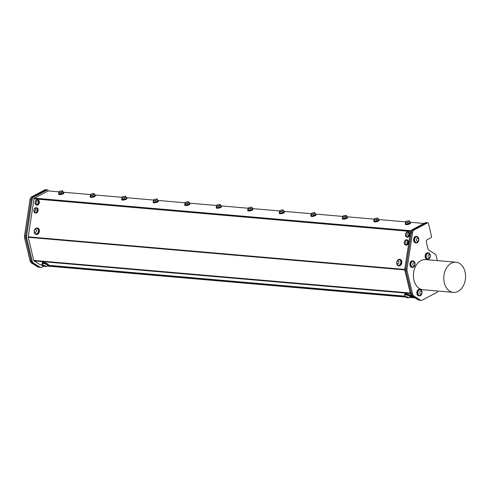 <?xml version="1.0" encoding="UTF-8"?>
<svg xmlns="http://www.w3.org/2000/svg" width="490" height="490" viewBox="0 0 490 490"><rect width="100%" height="100%" fill="white"/><g stroke="black" fill="none" stroke-linecap="round" stroke-linejoin="round"><path stroke-width="0.73" d="M423.966 223.452L410.075 222.246M405.542 221.854L378.556 219.52M374.023 219.128L347.036 216.788M342.504 216.396L315.511 214.063M310.985 213.671L283.992 211.337M279.459 210.939L252.473 208.605M247.94 208.213L220.953 205.88M216.421 205.488L189.434 203.148M184.901 202.756L157.915 200.422M153.382 200.03L126.389 197.691M121.863 197.299L94.87 194.965M90.338 194.573L63.351 192.233M58.818 191.841L48.124 190.916L48.014 190.457A0.907 0.649 -85.1 0 0 47.469 189.875L46.477 189.789A0.907 0.649 94.9 0 0 46.201 189.851L47.187 189.936A0.907 0.649 -85.1 0 1 47.469 189.875M411.067 230.735L34.459 198.138L48.124 190.916M409.897 222.215A2.683 0.784 166.6 0 1 410.504 222.54L410.62 223.042A2.683 0.784 166.6 0 1 409.873 223.826A2.683 0.784 166.6 0 1 407.104 224.616A2.683 0.784 166.6 0 1 405.401 224.285L405.285 223.783A2.683 0.784 166.6 0 1 405.671 223.22M378.378 219.483A2.683 0.784 166.6 0 1 378.984 219.814L379.101 220.31A2.683 0.784 166.6 0 1 378.354 221.094A2.683 0.784 166.6 0 1 375.585 221.884A2.683 0.784 166.6 0 1 373.882 221.554L373.766 221.057A2.683 0.784 166.6 0 1 374.152 220.494M346.859 216.758A2.683 0.784 166.6 0 1 347.459 217.088L347.582 217.585A2.683 0.784 166.6 0 1 346.834 218.369A2.683 0.784 166.6 0 1 344.066 219.159A2.683 0.784 166.6 0 1 342.363 218.828L342.247 218.332A2.683 0.784 166.6 0 1 342.632 217.762M315.34 214.026A2.683 0.784 166.6 0 1 315.94 214.357L316.062 214.859A2.683 0.784 166.6 0 1 315.315 215.637A2.683 0.784 166.6 0 1 312.546 216.427A2.683 0.784 166.6 0 1 310.844 216.102L310.721 215.6A2.683 0.784 166.6 0 1 311.113 215.037M283.82 211.3A2.683 0.784 166.6 0 1 284.421 211.631L284.543 212.127A2.683 0.784 166.6 0 1 283.796 212.911A2.683 0.784 166.6 0 1 281.021 213.701A2.683 0.784 166.6 0 1 279.325 213.371L279.202 212.874A2.683 0.784 166.6 0 1 279.594 212.305M252.301 208.575A2.683 0.784 166.6 0 1 252.901 208.899L253.018 209.401A2.683 0.784 166.6 0 1 252.27 210.179A2.683 0.784 166.6 0 1 249.502 210.97A2.683 0.784 166.6 0 1 247.805 210.645L247.683 210.143A2.683 0.784 166.6 0 1 248.075 209.579M220.782 205.843A2.683 0.784 166.6 0 1 221.382 206.174L221.498 206.67A2.683 0.784 166.6 0 1 220.751 207.454A2.683 0.784 166.6 0 1 217.983 208.244A2.683 0.784 166.6 0 1 216.28 207.913L216.164 207.417A2.683 0.784 166.6 0 1 216.549 206.847M189.256 203.117A2.683 0.784 166.6 0 1 189.863 203.442L189.979 203.944A2.683 0.784 166.6 0 1 189.232 204.728A2.683 0.784 166.6 0 1 186.463 205.518A2.683 0.784 166.6 0 1 184.761 205.188L184.644 204.685A2.683 0.784 166.6 0 1 185.03 204.122M157.737 200.386A2.683 0.784 166.6 0 1 158.337 200.716L158.46 201.212A2.683 0.784 166.6 0 1 157.713 201.996A2.683 0.784 166.6 0 1 154.944 202.787A2.683 0.784 166.6 0 1 153.241 202.456L153.125 201.96A2.683 0.784 166.6 0 1 153.511 201.396M126.218 197.66A2.683 0.784 166.6 0 1 126.818 197.985L126.941 198.487A2.683 0.784 166.6 0 1 126.193 199.271A2.683 0.784 166.6 0 1 123.425 200.061A2.683 0.784 166.6 0 1 121.722 199.73L121.606 199.228A2.683 0.784 166.6 0 1 121.992 198.664M94.699 194.928A2.683 0.784 166.6 0 1 95.299 195.259L95.421 195.755A2.683 0.784 166.6 0 1 94.674 196.539A2.683 0.784 166.6 0 1 91.9 197.329A2.683 0.784 166.6 0 1 90.203 196.998L90.08 196.502A2.683 0.784 166.6 0 1 90.472 195.939M63.179 192.203A2.683 0.784 166.6 0 1 63.78 192.533L63.896 193.029A2.683 0.784 166.6 0 1 63.149 193.813A2.683 0.784 166.6 0 1 60.38 194.604A2.683 0.784 166.6 0 1 58.684 194.273L58.561 193.777A2.683 0.784 166.6 0 1 58.953 193.207M410.504 222.54A2.683 0.784 166.6 0 1 409.756 223.324A2.683 0.784 166.6 0 1 406.988 224.114A2.683 0.784 166.6 0 1 405.285 223.783M378.984 219.814A2.683 0.784 166.6 0 1 378.237 220.598A2.683 0.784 166.6 0 1 375.463 221.388A2.683 0.784 166.6 0 1 373.766 221.057M347.459 217.088A2.683 0.784 166.6 0 1 346.712 217.866A2.683 0.784 166.6 0 1 343.943 218.656A2.683 0.784 166.6 0 1 342.247 218.332M315.94 214.357A2.683 0.784 166.6 0 1 315.193 215.141A2.683 0.784 166.6 0 1 312.424 215.931A2.683 0.784 166.6 0 1 310.721 215.6M284.421 211.631A2.683 0.784 166.6 0 1 283.673 212.409A2.683 0.784 166.6 0 1 280.905 213.199A2.683 0.784 166.6 0 1 279.202 212.874M252.901 208.899A2.683 0.784 166.6 0 1 252.154 209.683A2.683 0.784 166.6 0 1 249.386 210.473A2.683 0.784 166.6 0 1 247.683 210.143M221.382 206.174A2.683 0.784 166.6 0 1 220.635 206.958A2.683 0.784 166.6 0 1 217.866 207.748A2.683 0.784 166.6 0 1 216.164 207.417M189.863 203.442A2.683 0.784 166.6 0 1 189.115 204.226A2.683 0.784 166.6 0 1 186.347 205.016A2.683 0.784 166.6 0 1 184.644 204.685M158.337 200.716A2.683 0.784 166.6 0 1 157.59 201.5A2.683 0.784 166.6 0 1 154.822 202.29A2.683 0.784 166.6 0 1 153.125 201.96M126.818 197.985A2.683 0.784 166.6 0 1 126.071 198.769A2.683 0.784 166.6 0 1 123.302 199.559A2.683 0.784 166.6 0 1 121.606 199.228M95.299 195.259A2.683 0.784 166.6 0 1 94.552 196.043A2.683 0.784 166.6 0 1 91.783 196.833A2.683 0.784 166.6 0 1 90.08 196.502M63.78 192.533A2.683 0.784 166.6 0 1 63.032 193.311A2.683 0.784 166.6 0 1 60.264 194.101A2.683 0.784 166.6 0 1 58.561 193.777M34.459 198.138A0.907 0.649 94.9 0 0 34.024 198.842L410.687 231.445M418.111 299.843A3.785 2.713 94.9 0 0 419.024 300.156L420.01 300.241A3.785 2.713 -85.1 0 1 419.097 299.929L418.111 299.843L411.784 295.874L412.77 295.96L419.097 299.929M412.77 295.96A3.785 2.713 -85.1 0 1 411.422 293.871L410.43 293.786A3.785 2.713 94.9 0 0 411.784 295.874M410.43 293.786L404.924 270.67L405.91 270.756L411.422 293.871M405.91 270.756A3.785 2.713 -85.1 0 1 405.843 268.814L404.85 268.728A3.785 2.713 94.9 0 0 404.924 270.67M404.85 268.728L410.363 232.621L411.349 232.707L405.843 268.814M411.349 232.707A3.785 2.713 -85.1 0 1 413.174 229.761L412.188 229.675A3.785 2.713 94.9 0 0 410.363 232.621M412.188 229.675L425.43 222.681L426.416 222.766L413.18 229.761A3.785 2.713 94.9 0 0 413.18 229.761L413.174 229.761M426.588 222.693L425.712 222.619A0.907 0.649 94.9 0 0 425.43 222.681M47.187 189.936L33.945 196.937L32.959 196.851L46.201 189.851M46.238 189.832A0.907 0.649 -85.1 0 1 46.519 189.771L45.374 189.673A0.907 0.649 94.9 0 0 45.092 189.734L46.238 189.832L32.977 196.839A3.785 2.713 -85.1 0 0 32.965 196.845A3.785 2.713 94.9 0 0 32.959 196.851L32.965 196.845A3.785 2.713 94.9 0 0 31.133 199.798L32.12 199.883A3.785 2.713 -85.1 0 1 33.945 196.937M32.12 199.883L26.613 235.984L25.621 235.904L31.133 199.798L30.006 199.687L24.5 235.788A3.785 2.713 94.9 0 0 24.573 237.736L30.08 260.852A3.785 2.713 94.9 0 0 31.434 262.94L37.755 266.903A3.785 2.713 94.9 0 0 38.673 267.215L39.561 267.295M25.621 235.904A3.785 2.713 94.9 0 0 25.694 237.846L26.681 237.932A3.785 2.713 -85.1 0 1 26.613 235.984M26.681 237.932L32.187 261.048L31.201 260.962L25.694 237.846L24.573 237.736M30.08 260.852L31.201 260.95A3.785 2.713 94.9 0 0 32.554 263.05L33.541 263.136A3.785 2.713 -85.1 0 1 32.187 261.048M33.541 263.136L39.868 267.099L38.882 267.013L32.554 263.05M44.033 266.058L41.944 267.166A3.785 2.713 -85.1 0 1 40.78 267.411A3.785 2.713 -85.1 0 1 39.868 267.099M43.463 265.733L41.785 265.592L41.65 265.035M42.942 265.151L41.301 264.723M42.728 264.79L39.849 264.539A0.907 0.649 94.9 0 0 40.296 264.582M39.849 264.539L34.073 260.919L410.363 293.492M410.246 293.008L33.749 260.417A0.907 0.649 94.9 0 0 34.073 260.919M33.749 260.417L28.242 237.307L404.807 269.904M404.795 269.439L28.224 236.842A0.907 0.649 94.9 0 0 28.242 237.307M28.224 236.842L34.024 198.842M426.453 222.742L427.599 222.84A0.907 0.649 -85.1 0 1 427.88 222.785L426.735 222.681A0.907 0.649 94.9 0 0 426.453 222.742L413.199 229.749A3.785 2.713 -85.1 0 0 411.373 232.695L412.519 232.793A3.785 2.713 -85.1 0 1 414.344 229.847L413.199 229.749M405.677 221.75L405.383 221.995L406.051 224.01L408.237 223.801L410.075 222.956L409.279 220.917M374.158 219.018L373.864 219.263L374.532 221.284L376.718 221.076L378.556 220.231L377.759 218.185M342.639 216.292L342.339 216.537L343.012 218.552L345.199 218.35L347.036 217.499L346.24 215.459M311.119 213.56L310.819 213.805L311.493 215.827L313.674 215.618L315.517 214.773L314.715 212.727M279.6 210.835L279.3 211.08L279.974 213.101L282.154 212.893L283.998 212.041L283.196 210.002M248.075 208.109L247.781 208.348L248.454 210.369L250.635 210.161L252.479 209.316L251.676 207.276M216.556 205.377L216.262 205.622L216.929 207.644L219.116 207.435L220.953 206.584L220.157 204.544M185.036 202.652L184.742 202.897L185.41 204.912L187.596 204.704L189.434 203.858L188.638 201.819M153.517 199.92L153.217 200.165L153.891 202.186L156.077 201.978L157.915 201.127L157.119 199.087M121.998 197.194L121.698 197.439L122.371 199.454L124.552 199.246L126.396 198.401L125.593 196.361M90.479 194.463L90.178 194.708L90.852 196.729L93.033 196.521L94.876 195.675L94.074 193.63M58.959 191.737L58.659 191.982L59.333 193.997L61.513 193.795L63.357 192.944L62.555 190.904M399.724 259.357L400.232 259.467A3.277 2.272 102.2 0 1 401.763 263.148A3.277 2.272 102.2 0 1 398.848 265.874L398.346 265.764A3.277 2.272 -77.8 0 0 401.261 263.038A3.277 2.272 -77.8 0 0 399.724 259.357A3.277 2.272 -77.8 0 0 397.31 260.772A3.277 2.272 -77.8 0 0 397.139 261.103M37.246 227.979L37.748 228.089A3.277 2.272 102.2 0 1 39.28 231.77A3.277 2.272 102.2 0 1 36.364 234.496L35.862 234.392A3.277 2.272 -77.8 0 0 38.777 231.666A3.277 2.272 -77.8 0 0 37.246 227.979A3.277 2.272 -77.8 0 0 34.827 229.4A3.277 2.272 -77.8 0 0 34.655 229.73M407.925 231.844L408.384 231.942A2.683 1.862 102.2 0 1 409.683 234.722A2.683 1.862 102.2 0 1 407.251 237.185L406.792 237.087A2.683 1.862 -77.8 0 0 409.217 234.624A2.683 1.862 -77.8 0 0 407.925 231.844A2.683 1.862 -77.8 0 0 405.598 233.822M406.712 239.788L407.172 239.886A2.683 1.862 102.2 0 1 408.47 242.673A2.683 1.862 102.2 0 1 406.045 245.129L405.579 245.031A2.683 1.862 -77.8 0 0 408.005 242.568A2.683 1.862 -77.8 0 0 406.712 239.788A2.683 1.862 -77.8 0 0 404.391 241.766M37.559 199.785L38.018 199.883A2.683 1.862 102.2 0 1 39.316 202.664A2.683 1.862 102.2 0 1 36.891 205.126L36.431 205.028A2.683 1.862 -77.8 0 0 38.857 202.566A2.683 1.862 -77.8 0 0 37.559 199.785A2.683 1.862 -77.8 0 0 35.237 201.764M36.346 207.729L36.811 207.827A2.683 1.862 102.2 0 1 37.154 207.956A2.683 1.862 102.2 0 1 38 211.098A2.683 1.862 102.2 0 1 35.678 213.07L35.219 212.972A2.683 1.862 -77.8 0 0 37.534 211A2.683 1.862 -77.8 0 0 36.695 207.858A2.683 1.862 -77.8 0 0 36.346 207.729A2.683 1.862 -77.8 0 0 34.024 209.708M404.575 294.692L404.807 294.043A3.277 0.79 19.7 0 1 408.158 294.404A3.277 0.79 19.7 0 1 410.981 296.254L410.749 296.903A3.277 0.79 -160.3 0 0 407.925 295.06A3.277 0.79 -160.3 0 0 404.575 294.692A3.277 0.79 -160.3 0 0 404.924 295.274M42.091 263.32L42.324 262.664A3.277 0.79 19.7 0 1 45.68 263.026A3.277 0.79 19.7 0 1 48.498 264.876L48.265 265.531A3.277 0.79 -160.3 0 0 45.441 263.681A3.277 0.79 -160.3 0 0 42.091 263.32A3.277 0.79 -160.3 0 0 42.44 263.896M414.007 297.271L410.7 296.983M405.426 296.524L48.216 265.605M415.005 297.896L409.695 297.436M405.947 297.112L47.212 266.058M419.122 299.917L412.794 295.948L413.94 296.046L420.267 300.015L419.122 299.917A3.785 2.713 -85.1 0 0 420.034 300.229L421.18 300.327A3.785 2.713 -85.1 0 0 422.343 300.076L436.608 292.542A3.785 2.713 -85.1 0 0 437.98 291.048M38.882 267.013A3.785 2.713 94.9 0 0 39.794 267.326L40.78 267.411M427.599 222.84L414.344 229.847M427.88 222.785A0.907 0.649 -85.1 0 1 428.425 223.36L431.543 236.456A0.907 0.649 -85.1 0 1 431.12 237.626L427.237 239.684A1.893 1.36 94.9 0 0 426.361 242.127L427.831 248.295A3.785 2.713 94.9 0 0 429.179 250.384L434.857 253.943A3.785 2.713 -85.1 0 1 436.21 256.031L437.294 260.6M405.383 221.995L405.726 222.632L407.907 222.423L408.789 221.829A2.089 0.613 -13.4 0 0 409.536 221.082L409.407 220.935M407.907 222.423L408.237 223.801M409.536 221.082A2.089 0.613 -13.4 0 0 409.168 220.886A2.089 0.613 -13.4 0 0 408.274 220.868A2.089 0.613 -13.4 0 0 406.259 221.394A2.089 0.613 -13.4 0 0 405.726 221.707A2.089 0.613 -13.4 0 0 405.512 222.142A2.089 0.613 -13.4 0 0 406.774 222.356A2.089 0.613 -13.4 0 0 408.789 221.829L409.75 221.578M405.726 222.632L406.051 224.01M373.864 219.263L373.993 219.41A2.089 0.613 -13.4 0 0 375.254 219.624A2.089 0.613 -13.4 0 0 377.269 219.097A2.089 0.613 -13.4 0 0 378.017 218.356L377.649 218.16A2.089 0.613 -13.4 0 0 376.755 218.142A2.089 0.613 -13.4 0 0 374.74 218.669A2.089 0.613 -13.4 0 0 374.207 218.981A2.089 0.613 -13.4 0 0 373.993 219.41L374.207 219.906L376.387 219.698L378.231 218.846M376.387 219.698L376.718 221.076M374.207 219.906L374.532 221.284M342.339 216.537L342.473 216.684A2.089 0.613 -13.4 0 0 343.735 216.899A2.089 0.613 -13.4 0 0 345.744 216.372A2.089 0.613 -13.4 0 0 346.497 215.625L346.13 215.429A2.089 0.613 -13.4 0 0 345.23 215.41A2.089 0.613 -13.4 0 0 343.221 215.937A2.089 0.613 -13.4 0 0 342.688 216.249A2.089 0.613 -13.4 0 0 342.473 216.684L342.682 217.174L344.868 216.966L346.706 216.121M344.868 216.966L345.199 218.35M342.682 217.174L343.012 218.552M310.819 213.805L310.954 213.952A2.089 0.613 -13.4 0 0 312.216 214.173A2.089 0.613 -13.4 0 0 314.225 213.64A2.089 0.613 -13.4 0 0 314.972 212.899L314.611 212.703A2.089 0.613 -13.4 0 0 313.71 212.685A2.089 0.613 -13.4 0 0 311.701 213.211A2.089 0.613 -13.4 0 0 311.168 213.524A2.089 0.613 -13.4 0 0 310.954 213.952L311.162 214.449L313.349 214.24L315.186 213.395M313.349 214.24L313.674 215.618M311.162 214.449L311.493 215.827M279.3 211.08L279.643 211.717L281.83 211.508L282.706 210.914A2.089 0.613 -13.4 0 0 283.453 210.173L283.324 210.026M281.83 211.508L282.154 212.893M283.453 210.173A2.089 0.613 -13.4 0 0 283.091 209.971A2.089 0.613 -13.4 0 0 282.191 209.953A2.089 0.613 -13.4 0 0 280.182 210.48A2.089 0.613 -13.4 0 0 279.649 210.792A2.089 0.613 -13.4 0 0 279.429 211.227A2.089 0.613 -13.4 0 0 280.697 211.441A2.089 0.613 -13.4 0 0 282.706 210.914L283.667 210.663M279.643 211.717L279.974 213.101M247.781 208.348L247.909 208.495A2.089 0.613 -13.4 0 0 249.171 208.716A2.089 0.613 -13.4 0 0 251.186 208.189A2.089 0.613 -13.4 0 0 251.934 207.442L251.566 207.246A2.089 0.613 -13.4 0 0 250.672 207.227A2.089 0.613 -13.4 0 0 248.657 207.754A2.089 0.613 -13.4 0 0 248.124 208.066A2.089 0.613 -13.4 0 0 247.909 208.495L248.124 208.991L250.304 208.783L252.148 207.938M250.304 208.783L250.635 210.161M248.124 208.991L248.454 210.369M216.262 205.622L216.39 205.769A2.089 0.613 -13.4 0 0 217.652 205.984A2.089 0.613 -13.4 0 0 219.667 205.457A2.089 0.613 -13.4 0 0 220.414 204.716L220.047 204.52A2.089 0.613 -13.4 0 0 219.153 204.495A2.089 0.613 -13.4 0 0 217.137 205.028A2.089 0.613 -13.4 0 0 216.605 205.335A2.089 0.613 -13.4 0 0 216.39 205.769L216.605 206.266L218.785 206.057L220.629 205.206M218.785 206.057L219.116 207.435M216.605 206.266L216.929 207.644M184.742 202.897L184.871 203.044A2.089 0.613 -13.4 0 0 186.133 203.258A2.089 0.613 -13.4 0 0 188.148 202.731A2.089 0.613 -13.4 0 0 188.895 201.984L188.528 201.788A2.089 0.613 -13.4 0 0 187.633 201.77A2.089 0.613 -13.4 0 0 185.618 202.297A2.089 0.613 -13.4 0 0 185.085 202.609A2.089 0.613 -13.4 0 0 184.871 203.044L185.085 203.534L187.266 203.326L189.109 202.48M187.266 203.326L187.596 204.704M185.085 203.534L185.41 204.912M153.217 200.165L153.56 200.808L155.747 200.6L156.622 200A2.089 0.613 -13.4 0 0 157.376 199.258L157.241 199.112M155.747 200.6L156.077 201.978M157.376 199.258A2.089 0.613 -13.4 0 0 157.008 199.063A2.089 0.613 -13.4 0 0 156.108 199.044A2.089 0.613 -13.4 0 0 154.099 199.571A2.089 0.613 -13.4 0 0 153.566 199.883A2.089 0.613 -13.4 0 0 153.352 200.312A2.089 0.613 -13.4 0 0 154.613 200.526A2.089 0.613 -13.4 0 0 156.622 200L157.584 199.749M153.56 200.808L153.891 202.186M121.698 197.439L122.041 198.076L124.227 197.868L125.103 197.274A2.089 0.613 -13.4 0 0 125.856 196.527L125.722 196.38M124.227 197.868L124.552 199.246M125.856 196.527A2.089 0.613 -13.4 0 0 125.489 196.331A2.089 0.613 -13.4 0 0 124.589 196.312A2.089 0.613 -13.4 0 0 122.58 196.839A2.089 0.613 -13.4 0 0 122.047 197.151A2.089 0.613 -13.4 0 0 121.832 197.586A2.089 0.613 -13.4 0 0 123.094 197.801A2.089 0.613 -13.4 0 0 125.103 197.274L126.065 197.023M122.041 198.076L122.371 199.454M90.178 194.708L90.307 194.855A2.089 0.613 -13.4 0 0 91.575 195.069A2.089 0.613 -13.4 0 0 93.584 194.542A2.089 0.613 -13.4 0 0 94.331 193.801L93.97 193.605A2.089 0.613 -13.4 0 0 93.069 193.587A2.089 0.613 -13.4 0 0 91.06 194.114A2.089 0.613 -13.4 0 0 90.528 194.426A2.089 0.613 -13.4 0 0 90.307 194.855L90.521 195.351L92.708 195.143L94.546 194.291M92.708 195.143L93.033 196.521M90.521 195.351L90.852 196.729M58.659 191.982L58.788 192.129A2.089 0.613 -13.4 0 0 60.056 192.343A2.089 0.613 -13.4 0 0 62.065 191.817A2.089 0.613 -13.4 0 0 62.812 191.069L62.444 190.873A2.089 0.613 -13.4 0 0 61.55 190.855A2.089 0.613 -13.4 0 0 59.535 191.382A2.089 0.613 -13.4 0 0 59.002 191.694A2.089 0.613 -13.4 0 0 58.788 192.129L59.002 192.619L61.189 192.411L63.026 191.566M61.189 192.411L61.513 193.795M59.002 192.619L59.333 193.997M396.71 263.106A3.277 2.272 -77.8 0 0 398.346 265.764M34.227 231.733A3.277 2.272 -77.8 0 0 35.862 234.392M405.493 234.324A2.683 1.862 -77.8 0 0 406.792 237.087M404.281 242.268A2.683 1.862 -77.8 0 0 405.579 245.031M35.127 202.266A2.683 1.862 -77.8 0 0 36.431 205.028M33.92 210.21A2.683 1.862 -77.8 0 0 35.219 212.972M410.106 297.13A3.277 0.79 -160.3 0 0 410.749 296.903M47.628 265.758A3.277 0.79 -160.3 0 0 48.265 265.531M412.519 232.793L407.006 268.9L405.861 268.802L411.373 232.695M412.794 295.948A3.785 2.713 -85.1 0 1 411.441 293.859L405.934 270.743L407.08 270.841A3.785 2.713 -85.1 0 1 407.006 268.9M407.08 270.841L412.586 293.957L411.441 293.859M413.94 296.046A3.785 2.713 -85.1 0 1 412.586 293.957M421.18 300.327A3.785 2.713 -85.1 0 1 420.267 300.015M418.815 239.506A3.277 2.352 94.9 0 0 416.739 236.419L416.243 236.376A3.277 2.352 94.9 0 0 413.719 240.823A3.277 2.352 94.9 0 0 415.679 242.905L416.175 242.948A3.277 2.352 94.9 0 0 418.754 240.259M430.343 255.915A3.277 2.352 94.9 0 0 428.266 252.828L427.77 252.785A3.277 2.352 94.9 0 0 425.516 254.42A3.277 2.352 94.9 0 0 425.455 257.869A3.277 2.352 94.9 0 0 427.207 259.314L427.703 259.357A3.277 2.352 94.9 0 0 430.281 256.668M415.085 263.981A3.277 2.352 94.9 0 0 414.969 262.971A3.277 2.352 94.9 0 0 413.009 260.888L412.513 260.845A3.277 2.352 94.9 0 0 409.885 263.908A3.277 2.352 94.9 0 0 411.943 267.381L412.439 267.424A3.277 2.352 94.9 0 0 415.018 264.735M422.031 292.475A3.277 2.352 94.9 0 0 421.921 291.464A3.277 2.352 94.9 0 0 419.954 289.382L419.458 289.339A3.277 2.352 94.9 0 0 416.837 292.401A3.277 2.352 94.9 0 0 418.895 295.874L419.391 295.917A3.277 2.352 94.9 0 0 421.97 293.228M453.379 292.377L423.005 289.749A15.135 10.86 -85.1 0 1 413.94 280.151A15.135 10.86 -85.1 0 1 425.614 259.59L455.988 262.217A15.135 10.86 94.9 0 0 444.314 282.779A15.135 10.86 94.9 0 0 453.379 292.377A15.135 10.86 94.9 0 0 465.5 278.234A15.135 10.86 94.9 0 0 455.988 262.217M405.934 270.743A3.785 2.713 -85.1 0 1 405.861 268.802M45.092 189.734L31.832 196.741A3.785 2.713 94.9 0 0 30.006 199.687M378.017 218.356A2.089 0.613 -13.4 0 0 377.649 218.16M346.497 215.625A2.089 0.613 -13.4 0 0 346.13 215.429M314.972 212.899A2.089 0.613 -13.4 0 0 314.611 212.703M251.934 207.442A2.089 0.613 -13.4 0 0 251.566 207.246M220.414 204.716A2.089 0.613 -13.4 0 0 220.047 204.52M188.895 201.984A2.089 0.613 -13.4 0 0 188.528 201.788M94.331 193.801A2.089 0.613 -13.4 0 0 93.97 193.605M62.812 191.069A2.089 0.613 -13.4 0 0 62.444 190.873M398.352 265.304A2.83 1.966 -77.8 0 0 398.437 265.329A2.83 1.966 -77.8 0 0 400.943 263.026A2.83 1.966 -77.8 0 0 399.705 259.81A2.83 1.966 -77.8 0 0 399.632 259.792A2.83 1.966 -77.8 0 0 399.546 259.78M35.868 233.932A2.83 1.966 -77.8 0 0 35.954 233.951A2.83 1.966 -77.8 0 0 38.471 231.599A2.83 1.966 -77.8 0 0 37.148 228.42A2.83 1.966 -77.8 0 0 37.062 228.401M407.766 232.236A2.266 1.574 102.2 0 1 407.833 232.248A2.266 1.574 102.2 0 1 408.893 234.796A2.266 1.574 102.2 0 1 406.878 236.676A2.266 1.574 102.2 0 1 406.81 236.664M406.553 240.186A2.266 1.574 102.2 0 1 406.62 240.198A2.266 1.574 102.2 0 1 407.68 242.74A2.266 1.574 102.2 0 1 405.671 244.62A2.266 1.574 102.2 0 1 405.598 244.608M37.399 200.177A2.266 1.574 102.2 0 1 37.473 200.196A2.266 1.574 102.2 0 1 38.373 203.246A2.266 1.574 102.2 0 1 36.517 204.618A2.266 1.574 102.2 0 1 36.45 204.606M36.211 208.128A2.266 1.574 -77.8 0 0 36.119 208.109A2.266 1.574 -77.8 0 0 35.341 208.213A2.517 2.517 0 0 0 34.502 212.121A2.266 1.574 -77.8 0 0 35.17 212.538A2.266 1.574 -77.8 0 0 37.166 210.718A2.266 1.574 -77.8 0 0 36.211 208.128A2.266 1.574 102.2 0 1 36.26 208.14A2.266 1.574 102.2 0 1 37.32 210.682A2.266 1.574 102.2 0 1 35.305 212.562A2.266 1.574 102.2 0 1 35.237 212.55M408.311 297.902A3.148 3.148 0 0 0 410.197 297.05A2.83 0.68 -160.3 0 0 410.246 296.977L410.326 296.756A2.83 0.68 -160.3 0 0 409.615 295.966A2.83 0.68 -160.3 0 0 406.792 294.827A2.83 0.68 -160.3 0 0 404.997 294.845L404.918 295.072A2.83 0.68 -160.3 0 0 404.905 295.151A3.148 3.148 0 0 0 405.824 297.007A1.488 0.355 -160.3 0 0 408.084 297.896A1.488 0.355 -160.3 0 0 408.311 297.902A1.488 0.355 -160.3 0 0 407.245 296.958A1.488 0.355 -160.3 0 0 405.824 297.007M45.827 266.523A3.148 3.148 0 0 0 47.714 265.672A2.83 0.68 -160.3 0 0 47.763 265.605L47.842 265.378A2.83 0.68 -160.3 0 0 45.405 263.785A2.83 0.68 -160.3 0 0 42.514 263.467L42.434 263.694A2.83 0.68 -160.3 0 0 42.422 263.779A3.148 3.148 0 0 0 43.341 265.629A1.488 0.355 -160.3 0 0 43.426 265.703A1.488 0.355 -160.3 0 0 45.827 266.523A1.488 0.355 -160.3 0 0 44.762 265.586A1.488 0.355 -160.3 0 0 43.341 265.629M416.739 236.419A3.277 2.352 94.9 0 0 414.215 240.866A3.277 2.352 94.9 0 0 416.175 242.948M428.266 252.828A3.277 2.352 94.9 0 0 426.012 254.463A3.277 2.352 94.9 0 0 425.951 257.911A3.277 2.352 94.9 0 0 427.703 259.357M413.009 260.888A3.277 2.352 94.9 0 0 410.381 263.951A3.277 2.352 94.9 0 0 412.439 267.424M419.954 289.382A3.277 2.352 94.9 0 0 417.333 292.444A3.277 2.352 94.9 0 0 419.391 295.917M400.759 263.038A2.83 1.966 -77.8 0 0 399.528 259.774A2.83 1.966 -77.8 0 0 399.46 259.755A2.83 1.966 -77.8 0 0 398.486 259.89A3.148 3.148 0 0 0 397.433 264.772A2.83 1.966 -77.8 0 0 398.266 265.292A2.83 1.966 -77.8 0 0 400.759 263.038M37.516 228.628A2.83 1.966 -77.8 0 0 36.977 228.383A2.83 1.966 -77.8 0 0 36.003 228.512A3.148 3.148 0 0 0 34.949 233.393A2.83 1.966 -77.8 0 0 35.782 233.914A2.83 1.966 -77.8 0 0 38.189 231.972A2.83 1.966 -77.8 0 0 37.516 228.628M406.914 232.327A2.517 2.517 0 0 0 406.075 236.235A2.266 1.574 -77.8 0 0 406.743 236.646A2.266 1.574 -77.8 0 0 408.752 234.765A2.266 1.574 -77.8 0 0 407.698 232.223A2.266 1.574 -77.8 0 0 406.914 232.327A2.266 1.574 -77.8 0 0 406.841 232.364M405.702 240.272A2.517 2.517 0 0 0 404.863 244.179A2.266 1.574 -77.8 0 0 405.53 244.596A2.266 1.574 -77.8 0 0 407.545 242.709A2.266 1.574 -77.8 0 0 406.486 240.167A2.266 1.574 -77.8 0 0 405.702 240.272A2.266 1.574 -77.8 0 0 405.634 240.308M36.033 204.453A2.266 1.574 -77.8 0 0 36.376 204.587A2.266 1.574 -77.8 0 0 38.238 203.215A2.266 1.574 -77.8 0 0 37.332 200.165A2.266 1.574 -77.8 0 0 36.554 200.269A2.517 2.517 0 0 0 35.715 204.177A2.266 1.574 -77.8 0 0 36.033 204.453M410.246 296.977A2.83 0.68 -160.3 0 0 409.536 296.187A2.83 0.68 -160.3 0 0 406.706 295.054A2.83 0.68 -160.3 0 0 404.918 295.072M47.763 265.605A2.83 0.68 -160.3 0 0 45.325 264.006A2.83 0.68 -160.3 0 0 42.434 263.694M416.298 242.507A2.83 2.034 -85.1 0 1 416.212 242.501A2.83 2.034 -85.1 0 1 414.436 239.506A2.83 2.034 -85.1 0 1 416.702 236.86A2.83 2.034 -85.1 0 1 416.788 236.872M427.825 258.916A2.83 2.034 -85.1 0 1 427.739 258.91A2.83 2.034 -85.1 0 1 426.092 257.293A2.83 2.034 -85.1 0 1 426.41 254.426A2.83 2.034 -85.1 0 1 428.229 253.269A2.83 2.034 -85.1 0 1 428.315 253.281M412.568 266.983A2.83 2.034 -85.1 0 1 412.482 266.977A2.83 2.034 -85.1 0 1 410.755 265.023A2.83 2.034 -85.1 0 1 411.526 261.966A2.83 2.034 -85.1 0 1 412.966 261.335A2.83 2.034 -85.1 0 1 413.052 261.348M419.514 295.476A2.83 2.034 -85.1 0 1 419.428 295.47A2.83 2.034 -85.1 0 1 417.78 293.853A2.83 2.034 -85.1 0 1 418.099 290.987A2.83 2.034 -85.1 0 1 419.918 289.829A2.83 2.034 -85.1 0 1 420.004 289.841M398.878 262.585A1.488 1.035 -77.8 0 0 397.69 260.925A1.488 1.035 -77.8 0 0 397.078 263.43A1.488 1.035 -77.8 0 0 398.878 262.585M35.997 229.608A1.488 1.035 -77.8 0 0 34.343 231.047A1.488 1.035 -77.8 0 0 35.856 232.156A1.488 1.035 -77.8 0 0 35.997 229.608M406.235 233.173A1.194 0.827 -77.8 0 0 405.818 235.194A1.194 0.827 -77.8 0 0 407.245 234.422A1.194 0.827 -77.8 0 0 406.235 233.173M405.028 241.117A1.194 0.827 -77.8 0 0 404.605 243.144A1.194 0.827 -77.8 0 0 406.032 242.366A1.194 0.827 -77.8 0 0 405.028 241.117M35.635 203.301A1.194 0.827 -77.8 0 0 36.915 202.045A1.194 0.827 -77.8 0 0 35.66 201.28A1.194 0.827 -77.8 0 0 35.635 203.301M35.157 208.997A1.194 0.827 -77.8 0 0 34.024 210.522A1.194 0.827 -77.8 0 0 35.396 210.939A1.194 0.827 -77.8 0 0 35.157 208.997M416.077 242.458A2.83 2.034 94.9 0 0 416.384 242.519A2.83 2.034 94.9 0 0 417.437 242.219A3.148 3.148 0 0 0 417.86 237.35A2.83 2.034 94.9 0 0 416.874 236.878A2.83 2.034 94.9 0 0 414.632 239.304A2.83 2.034 94.9 0 0 416.077 242.458M429.448 253.82A2.83 2.034 94.9 0 0 429.381 253.759A2.83 2.034 94.9 0 0 428.401 253.287A2.83 2.034 94.9 0 0 426.582 254.445A2.83 2.034 94.9 0 0 426.263 257.311A2.83 2.034 94.9 0 0 427.911 258.928A2.83 2.034 94.9 0 0 428.964 258.634A3.148 3.148 0 0 0 429.381 253.759M414.546 262.383A2.83 2.034 94.9 0 0 414.124 261.819A2.83 2.034 94.9 0 0 413.137 261.348A2.83 2.034 94.9 0 0 411.698 261.985A2.83 2.034 94.9 0 0 410.92 265.035A2.83 2.034 94.9 0 0 412.654 266.989A2.83 2.034 94.9 0 0 413.701 266.695A3.148 3.148 0 0 0 414.124 261.819M421.137 290.38A2.83 2.034 94.9 0 0 421.069 290.313A2.83 2.034 94.9 0 0 420.089 289.841A2.83 2.034 94.9 0 0 418.27 290.999A2.83 2.034 94.9 0 0 417.952 293.865A2.83 2.034 94.9 0 0 419.599 295.482A2.83 2.034 94.9 0 0 420.653 295.188A3.148 3.148 0 0 0 421.069 290.313M417.302 241.233A1.488 1.066 94.9 0 0 418.638 239.328A1.488 1.066 94.9 0 0 416.849 238.777A1.488 1.066 94.9 0 0 417.302 241.233M429.804 254.99A1.488 1.066 94.9 0 0 428.064 256.031A1.488 1.066 94.9 0 0 429.497 257.55A1.488 1.066 94.9 0 0 429.804 254.99M414.73 263.314A1.488 1.066 94.9 0 0 412.88 263.73A1.488 1.066 94.9 0 0 413.97 265.721A1.488 1.066 94.9 0 0 414.73 263.314M421.492 291.544A1.488 1.066 94.9 0 0 419.752 292.591A1.488 1.066 94.9 0 0 421.186 294.104A1.488 1.066 94.9 0 0 421.492 291.544M413.376 296.873L410.834 296.652M405.212 296.168L48.351 265.28M38.857 267.001L37.755 266.903M32.977 196.839L31.832 196.741M25.627 235.886L24.5 235.788M31.434 262.94L32.53 263.032M413.48 296.94L410.816 296.707M405.242 296.223L48.332 265.329M42.759 264.851L40.07 264.618"/></g></svg>
